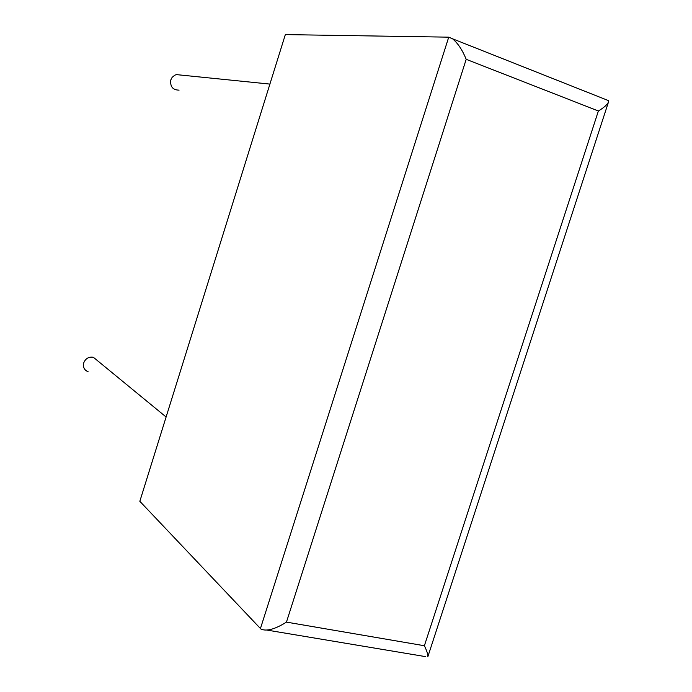 <?xml version="1.0" encoding="UTF-8"?>
<svg xmlns="http://www.w3.org/2000/svg" width="692" height="692" viewBox="0 0 692 692"><rect width="100%" height="100%" fill="white"/><g stroke="black" fill="none" stroke-linecap="round" stroke-linejoin="round"><path stroke-width="1.04" d="M180.655 75.047L176.434 74.615L174.834 75.16L172.161 77.322L170.803 79.935C170.016 86.621 172.766 90.029 179.072 90.142M88.187 371.812C84.294 370.168 82.806 367.184 83.741 362.85C85.626 358.387 88.844 356.544 93.411 357.314L97.624 360.774M286.453 622.117C275.096 629.244 266.602 631.571 260.953 629.08L139.827 501.293L285.338 34.6L448.727 37.169L452.629 38.83C457.974 43.371 462.498 50.205 466.192 59.322L286.453 622.117L424.386 645.74C426.947 651.06 428.097 654.736 427.829 656.76L608.458 102.105L608.432 100.599L452.629 38.83M424.386 645.74L598.381 110.997C603.839 107.684 607.204 104.726 608.458 102.105M598.381 110.997L466.192 59.322M260.417 628.613L448.727 37.169M176.434 74.615L269.906 84.087M93.411 357.314L166.106 416.999M425.355 656.596L267.259 630.135"/></g></svg>

